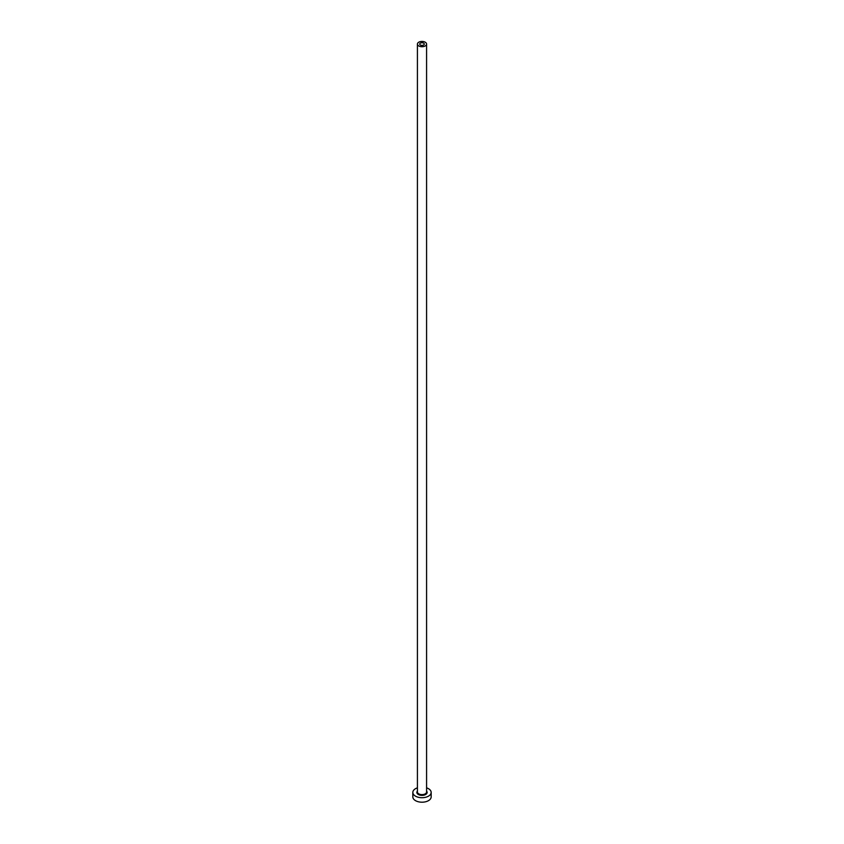 <?xml version="1.0" encoding="UTF-8"?>
<svg xmlns="http://www.w3.org/2000/svg" width="844" height="844" viewBox="0 0 844 844"><rect width="100%" height="100%" fill="white"/><g stroke="black" fill="none" stroke-linecap="round" stroke-linejoin="round"><path stroke-width="1.27" d="M423.625 43.139A2.289 1.319 0 0 0 421.124 42.844A2.289 1.319 0 0 0 419.711 44.067A2.289 1.319 0 0 0 420.375 45.006A2.289 1.319 0 0 0 422.876 45.291A2.289 1.319 0 0 0 424.289 44.067A2.289 1.319 0 0 0 423.625 43.139M418.761 45.945A4.579 2.648 0 0 0 423.751 46.515A4.579 2.648 0 0 0 426.579 44.067A4.579 2.648 0 0 0 425.239 42.2A4.579 2.648 0 0 0 420.249 41.63A4.579 2.648 0 0 0 417.421 44.067A4.579 2.648 0 0 0 418.761 45.945M417.421 787.842A9.168 5.296 0 0 0 412.832 792.421A9.168 5.296 0 0 0 415.522 796.166A9.168 5.296 0 0 0 425.503 797.306A9.168 5.296 0 0 0 431.168 792.421A9.168 5.296 0 0 0 428.478 788.676A9.168 5.296 0 0 0 426.579 787.842M412.832 792.421L412.832 796.915A9.168 5.296 0 0 0 415.522 800.65A9.168 5.296 0 0 0 425.503 801.8A9.168 5.296 0 0 0 431.168 796.915L431.168 792.421M426.579 791.092A5.138 2.965 180 0 1 425.007 794.826A5.138 2.965 180 0 1 418.371 794.52A5.138 2.965 180 0 1 417.421 791.092M417.421 44.067L417.421 791.967A4.579 2.648 0 0 0 418.761 793.845A4.579 2.648 0 0 0 423.751 794.415A4.579 2.648 0 0 0 426.579 791.967L426.579 44.067"/></g></svg>
